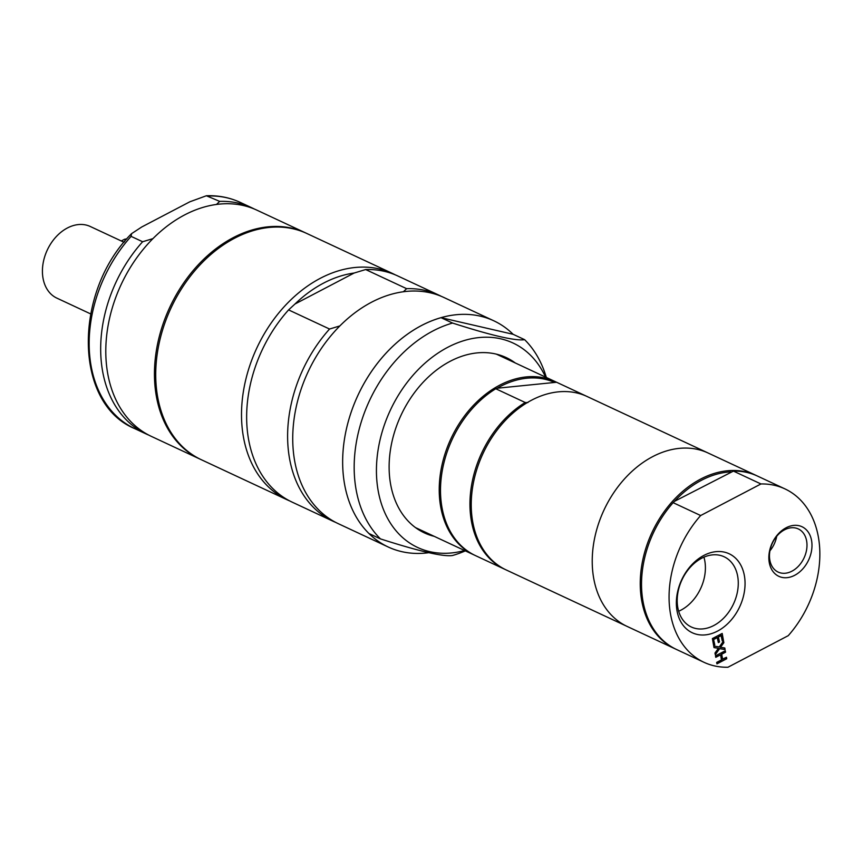 <?xml version="1.0" encoding="UTF-8"?>
<svg xmlns="http://www.w3.org/2000/svg" width="863" height="863" viewBox="0 0 863 863"><rect width="100%" height="100%" fill="white"/><g stroke="black" fill="none" stroke-linecap="round" stroke-linejoin="round"><path stroke-width="1.29" d="M726.258 657.39L726.484 658.62L716.894 663.636M725.082 650.853L725.308 652.083L721.457 654.1L722.374 659.17L726.473 657.272L726.732 658.739L716.937 663.874L716.668 662.406L721.468 659.893L720.562 654.823L715.761 657.336L715.492 655.869L725.298 650.745L725.556 652.201L721.716 654.219L722.633 659.289M720.562 654.823L715.718 657.11M724.564 647.94L724.834 649.44L719.375 648.523L715.211 654.316M723.356 641.263L723.593 642.557L720.227 647.196L724.801 647.984L725.082 649.559L719.634 648.642L715.287 654.693L714.985 653.021L718.404 648.296L714.003 647.606L713.723 646.031L719.267 646.959L723.55 641.004L723.852 642.676L720.486 647.315M718.404 648.296L713.992 647.52M721.975 633.561L723.431 640.335L722.266 640.95L721.037 635.395L718.35 636.808L719.515 641.986L718.35 642.59L717.185 637.412L713.55 639.321L714.532 644.747L713.582 645.244M719.257 641.867L718.318 642.363M723.172 640.217L722.223 640.713M714.532 644.747L713.625 645.47L712.385 638.577L722.191 633.442L723.431 640.335M713.55 639.321L714.78 644.866M717.444 637.53L713.809 639.44M718.35 636.808L719.515 641.986M721.285 635.513L718.609 636.926M152.945 238.63L142.622 241.737L131.1 236.365L131.564 233.657L141.748 226.98L189.849 201.791L206.376 195.761L219.698 201.381L216.451 204.477M254.38 209.051A124.811 91.597 115 0 0 251.845 207.8A124.811 91.597 115 0 0 219.698 201.381M339.882 325.923L329.558 329.03L288.587 309.903L294.963 304.024L354.143 273.032L365.653 269.547L406.624 288.674L403.377 291.77M294.963 304.024A120.658 88.544 -65 0 1 354.143 273.032A120.658 88.544 115 0 0 294.963 304.024M513.107 334.294L524.628 339.677C515.481 341.079 491.457 335.534 452.557 323.053L441.036 317.67L513.107 334.294A124.811 91.597 115 0 0 493.83 320.809L443.895 297.487A124.811 91.597 115 0 0 308.091 371.824A124.811 91.597 115 0 0 338.274 523.668L388.199 546.991A124.811 91.597 115 0 0 428.922 552.676M441.306 296.343A124.811 91.597 115 0 0 438.771 295.092A124.811 91.597 115 0 0 406.624 288.674M438.771 295.092L397.8 275.966A124.811 91.597 115 0 0 365.653 269.547M441.036 317.67A124.811 91.597 115 0 0 350.853 413.107A124.811 91.597 115 0 0 368.922 533.507L380.443 538.89C419.342 551.371 443.377 556.915 452.514 555.502A124.811 91.597 115 0 0 463.032 551.845L465.373 550.885M545.556 377.099A112.805 82.783 115 0 0 439.537 352.093A112.805 82.783 115 0 0 377.336 485.276A112.805 82.783 115 0 0 464.574 550.508M546.355 377.476L545.589 375.06A124.811 91.597 115 0 0 524.628 339.677M452.557 323.053A124.811 91.597 115 0 0 362.374 418.479A124.811 91.597 115 0 0 380.443 538.89M495.761 388.749A95.696 70.227 115 0 0 441.338 476.84A95.696 70.227 115 0 0 475.233 555.492L504.682 569.246A95.696 70.227 115 0 1 470.788 490.583A95.696 70.227 115 0 1 525.2 402.503L495.761 388.749L497.164 388.231L556.592 382.255L586.042 396.009A95.696 70.227 115 0 1 586.495 396.225M527.886 402.59L525.2 402.503M553.906 382.18A94.65 69.461 115 0 0 497.164 388.231M733.431 471.101L760.961 483.96L700.659 515.535L673.129 502.676L674.521 501.317L733.431 471.101A95.696 70.227 115 0 1 757.423 476.042L784.942 488.89A95.696 70.227 115 0 0 760.961 483.96M730.767 471.867A94.65 69.461 115 0 0 674.521 501.317M700.659 515.535A95.696 70.227 115 0 0 703.971 662.299A95.696 70.227 115 0 0 727.951 667.239L788.253 635.664A95.696 70.227 115 0 0 784.942 488.89M717.52 631.112A43.592 31.996 115 0 0 736.463 559.073A43.592 31.996 115 0 0 678.135 589.623A43.592 31.996 115 0 0 717.52 631.112M794.694 575.297A27.368 20.086 115 0 0 806.592 530.065A27.368 20.086 115 0 0 769.969 549.235A27.368 20.086 115 0 0 794.694 575.297M673.129 502.676A95.696 70.227 115 0 0 676.441 649.451L703.971 662.299M713.787 625.524A38.759 28.447 -65 0 1 691.328 627.002A38.759 28.447 -65 0 1 681.964 579.85A38.759 28.447 -65 0 1 724.133 556.764A38.759 28.447 -65 0 1 737.768 589.914A38.759 28.447 -65 0 1 713.787 625.524M678.663 611.252A38.759 28.447 115 0 0 680.907 610.173A38.759 28.447 115 0 0 703.928 557.153M791.943 571.177A23.808 17.476 -65 0 1 778.156 572.083A23.808 17.476 -65 0 1 772.396 543.118A23.808 17.476 -65 0 1 798.297 528.933A23.808 17.476 -65 0 1 806.678 549.3A23.808 17.476 -65 0 1 791.943 571.177M769.925 550.81A23.808 17.476 115 0 0 776.711 536.29M126.645 239.148A12.481 6.106 -117.6 0 0 124.261 239.418L121.295 240.971M124.067 242.266L90.281 226.494A39.525 29.008 115 0 0 47.282 250.033A39.525 29.008 115 0 0 56.839 298.113L90.615 313.884M142.622 241.737A124.811 91.597 115 0 0 146.225 433.992A124.811 91.597 115 0 0 148.803 435.125M306.257 233.215A124.811 91.597 115 0 0 305.621 232.913L256.969 210.194A124.811 91.597 115 0 0 121.154 284.531A124.811 91.597 115 0 0 151.338 436.376L199.989 459.094A124.811 91.597 115 0 0 200.637 459.396M305.621 232.913A124.811 91.597 115 0 0 169.806 307.25A124.811 91.597 115 0 0 199.989 459.094M395.222 274.822A124.811 91.597 115 0 0 392.687 273.571L306.904 233.517A124.811 91.597 115 0 0 171.09 307.843A124.811 91.597 115 0 0 201.273 459.699L287.055 499.753A124.811 91.597 115 0 0 289.644 500.896M392.687 273.571A124.811 91.597 115 0 0 256.872 347.908A124.811 91.597 115 0 0 287.055 499.753M288.587 309.903A124.811 91.597 115 0 0 292.179 502.147L333.15 521.284A124.811 91.597 115 0 0 335.739 522.417M329.558 329.03A124.811 91.597 115 0 0 333.15 521.284M493.83 320.809A124.811 91.597 115 0 0 358.016 395.135A124.811 91.597 115 0 0 388.199 546.991M515.243 362.945A96.732 70.993 115 0 0 506.268 357.606A96.732 70.993 115 0 0 401.025 415.222A96.732 70.993 115 0 0 424.413 532.903A96.732 70.993 115 0 0 434.262 536.355M498.598 355.178A96.732 70.993 115 0 0 497.606 354.456M416.43 528.285A96.732 70.993 115 0 0 417.616 528.577M556.538 382.255A95.696 70.227 115 0 0 555.125 381.575A95.696 70.227 115 0 0 451.004 438.566A95.696 70.227 115 0 0 474.143 554.985A95.696 70.227 115 0 0 474.79 555.276M756.775 475.74A95.696 70.227 115 0 0 756.139 475.437L708.124 453.021A95.696 70.227 115 0 0 604.003 510.011A95.696 70.227 115 0 0 627.142 626.43A95.696 70.227 115 0 1 604.003 510.011A95.696 70.227 115 0 1 708.124 453.021L587.131 396.516A95.696 70.227 115 0 0 483.01 453.507A95.696 70.227 115 0 0 506.15 569.925L675.157 648.847A95.696 70.227 115 0 0 675.805 649.149M756.139 475.437A95.696 70.227 115 0 0 652.018 532.428A95.696 70.227 115 0 0 675.157 648.847M206.376 195.761C218.468 195.318 229.785 197.541 240.324 202.417A124.811 91.597 115 0 0 208.177 195.998M124.779 241.381L123.549 242.028M131.1 236.365A124.811 91.597 115 0 0 134.693 428.609C73.474 403.409 73.312 291.64 131.564 233.657M240.324 202.417L251.845 207.8M134.693 428.609L146.225 433.992M415.448 527.573L474.143 554.985M496.43 354.164L555.125 381.575"/></g></svg>
